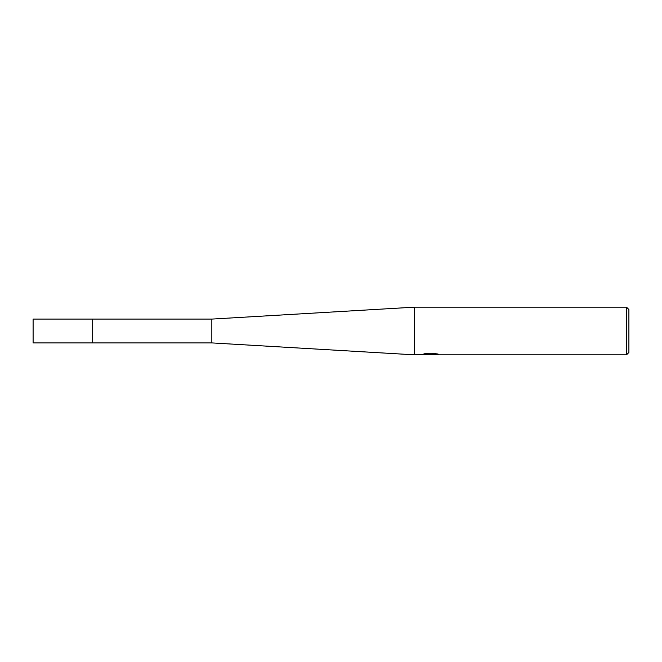 <?xml version="1.0" encoding="UTF-8"?>
<svg xmlns="http://www.w3.org/2000/svg" width="662" height="662" viewBox="0 0 662 662"><rect width="100%" height="100%" fill="white"/><g stroke="black" fill="none" stroke-linecap="round" stroke-linejoin="round"><path stroke-width="0.5" stroke-dasharray="3.31 2.48" d="M211.84 319.084L211.84 342.916M92.68 331L92.68 342.916L92.68 331M414.412 307.168L414.412 354.832M431.252 353.773L422.19 354.236L425.683 353.127L429.175 354.236L436.564 353.582L436.564 354.046L432.733 354.22M436.564 354.046L436.564 354.642L436.564 354.195L432.733 354.46M432.824 354.832L436.564 354.642M435.679 353.789L438.244 353.847L435.513 353.127L426.113 353.127L426.113 353.756M435.513 353.127L435.513 353.756M438.244 353.847L438.244 354.451M436.564 353.582L436.564 354.195M426.113 353.127L423.639 353.773L426.038 353.773M423.63 353.773L423.63 354.377M422.356 354.187L422.356 354.782M425.683 353.127L425.683 353.756L422.19 354.832L422.19 354.236L429.175 354.236M427.528 354.6L425.683 353.756M628.9 309.551L628.9 352.449M626.517 307.168L626.517 354.832M33.1 319.084L33.1 342.916M430.25 354.815L430.25 354.22M430.3 354.236L431.252 354.236"/><path stroke-width="0.99" d="M211.84 319.084L33.1 319.084L33.1 342.916L92.68 342.916L92.68 319.084L92.68 342.916L211.84 342.916L211.84 319.084L414.412 307.168L626.517 307.168L628.9 309.551L628.9 352.449L626.517 354.832L432.824 354.832L432.733 354.22L435.679 353.789M426.038 353.773L431.252 353.773L431.252 354.377L414.412 354.832L414.412 307.168M432.733 354.46L427.528 354.6M430.3 354.832L429.175 354.832M626.517 354.832L626.517 307.168M431.252 354.377L423.63 354.377L426.113 353.756L435.513 353.756L438.244 354.451L432.733 354.815M211.84 342.916L414.412 354.832M431.252 354.236L432.733 354.236"/></g></svg>
